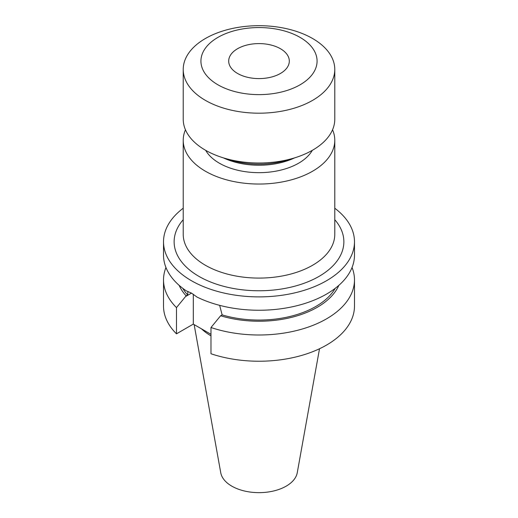 <?xml version="1.0" encoding="UTF-8"?>
<svg xmlns="http://www.w3.org/2000/svg" width="518" height="518" viewBox="0 0 518 518"><rect width="100%" height="100%" fill="white"/><g stroke="black" fill="none" stroke-linecap="round" stroke-linejoin="round"><path stroke-width="0.78" d="M237.568 48.718A30.309 17.502 180 0 1 270.597 44.924A30.309 17.502 180 0 1 289.309 61.092A30.309 17.502 180 0 1 280.432 73.472A30.309 17.502 180 0 1 247.403 77.26A30.309 17.502 180 0 1 228.691 61.092A30.309 17.502 180 0 1 237.568 48.718M300.064 84.803A58.074 33.528 180 0 1 217.936 84.803A58.074 33.528 180 0 1 217.936 37.387A58.074 33.528 180 0 1 300.064 37.387A58.074 33.528 180 0 1 300.064 84.803M312.581 100.375A75.777 43.752 180 0 1 229.998 109.861A75.777 43.752 180 0 1 183.223 69.438A75.777 43.752 180 0 1 205.419 38.5A75.777 43.752 180 0 1 288.002 29.021A75.777 43.752 180 0 1 334.777 69.438A75.777 43.752 180 0 1 312.581 100.375M334.777 69.438L334.777 119.257A75.777 43.752 180 0 1 312.581 150.188A75.777 43.752 180 0 1 229.998 159.673A75.777 43.752 180 0 1 183.223 119.257L183.223 69.438M290.643 159.007A60.619 34.997 180 0 1 227.357 159.007M294.625 157.867A56.073 32.375 180 0 1 223.375 157.867M312.296 150.356A56.073 32.375 180 0 1 298.653 163.183A56.073 32.375 180 0 1 205.704 150.356M332.556 129.772A75.777 43.752 180 0 1 334.777 140.294A75.777 43.752 180 0 1 312.581 171.225A75.777 43.752 180 0 1 229.998 180.711A75.777 43.752 180 0 1 183.223 140.294A75.777 43.752 180 0 1 185.444 129.772M352.046 267.502A95.48 55.122 180 0 1 354.48 279.875A95.48 55.122 180 0 1 306.598 327.661A95.48 55.122 180 0 1 210.981 327.518L220.629 315.76L222.138 314.892L219.645 305.355M334.777 208.223A95.48 55.122 180 0 1 354.48 241.764L354.48 255.128A95.48 55.122 180 0 1 299.022 305.173A95.48 55.122 180 0 1 197.073 297.086L191.485 293.117L186.325 290.883A95.48 55.122 180 0 1 163.52 255.128L163.52 241.764A95.48 55.122 180 0 1 183.223 208.223M319.515 348.75L297.254 472.733A38.455 22.203 180 0 1 271.866 491.368A38.455 22.203 180 0 1 231.805 486.143A38.455 22.203 180 0 1 220.746 472.733L194.146 324.598M354.48 241.764A95.48 55.122 180 0 1 295.538 292.689A95.48 55.122 180 0 1 191.485 280.743A95.48 55.122 180 0 1 163.52 241.764M187.904 291.388L187.633 294.969A80.322 46.374 180 0 1 182.783 288.332M335.217 288.332A80.322 46.374 180 0 1 222.138 314.892M187.633 294.969L186.13 295.843A82.356 47.546 180 0 1 179.163 285.366M338.837 285.366A82.356 47.546 180 0 1 220.629 315.76M186.13 295.843L176.476 307.601A95.48 55.122 180 0 1 163.52 279.875A95.48 55.122 180 0 1 165.954 267.502M354.48 279.875L354.48 306.112A95.48 55.122 180 0 1 306.598 353.898A95.48 55.122 180 0 1 210.981 353.755L210.981 327.518M176.476 307.601L176.476 333.832A95.48 55.122 180 0 1 163.52 306.112L163.52 279.875M210.981 334.317L193.305 324.113L176.476 333.832M210.981 335.865A67.366 38.895 180 0 1 201.489 328.839M193.305 294.25L193.305 324.113M183.223 140.294L183.223 234.337A75.777 43.752 0 0 0 205.419 265.274A75.777 43.752 0 0 0 312.581 265.274A75.777 43.752 0 0 0 334.777 234.337L334.777 140.294M334.777 219.697A84.868 49.003 180 0 1 308.747 281.462A84.868 49.003 180 0 1 198.99 276.411A84.868 49.003 180 0 1 183.223 219.697M185.541 296.549L191.485 293.117"/></g></svg>
